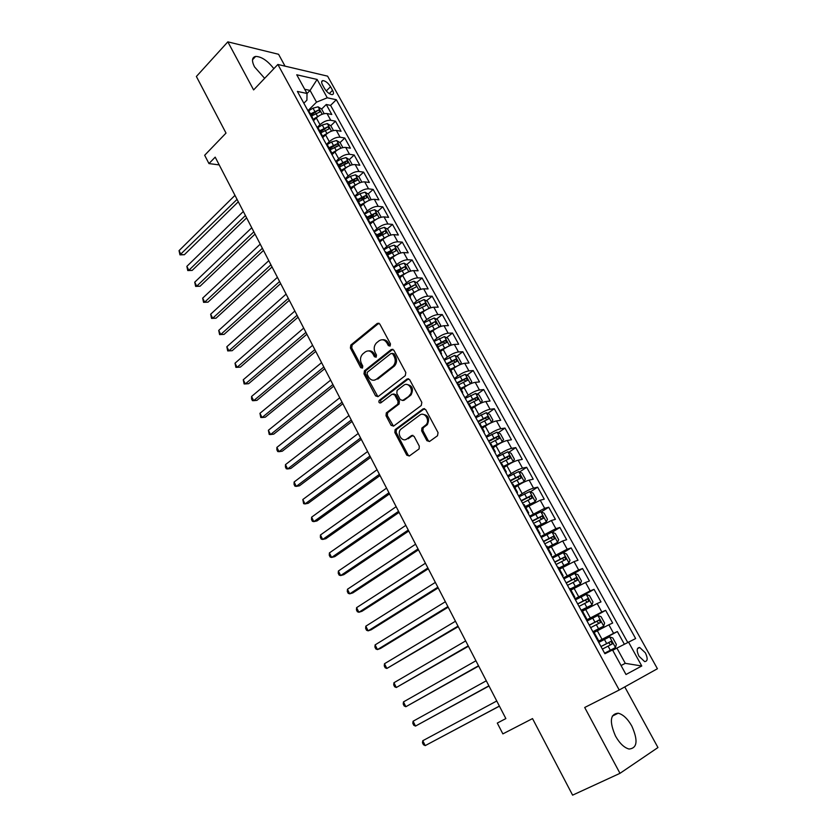 <?xml version="1.0" encoding="UTF-8"?>
<svg xmlns="http://www.w3.org/2000/svg" width="837" height="837" viewBox="0 0 837 837"><rect width="100%" height="100%" fill="white"/><g stroke="black" fill="none" stroke-linecap="round" stroke-linejoin="round"><path stroke-width="1.26" d="M390.115 346.068L390.471 343.902L379.81 324.024L377.309 323.385L350.829 345.043L350.389 348.025L360.716 367.652L362.494 368.071L362.766 366.01L361.417 363.467C359.847 359.816 360.287 356.667 362.724 353.988L365.173 352C368.217 350.054 370.843 350.776 373.051 354.156L374.411 356.719L376.148 357.2L376.493 355.055L375.133 352.492C373.543 348.83 373.982 345.639 376.451 342.919L378.952 340.889C382.049 338.901 384.727 339.613 386.966 343.013L388.347 345.597L390.115 346.068M631.799 726.014C627.624 718.721 623.094 714.453 618.208 713.197C610.121 713.919 609.231 721.557 615.519 736.11C619.683 743.413 624.193 747.723 629.068 749.042C637.313 748.226 638.223 740.546 631.799 726.014M273.856 68.676C267.578 60.682 261.51 56.592 255.641 56.424C251.895 57.324 251.518 60.808 254.511 66.876L264.649 78.333M645.379 652.85L639.688 647.472C636.654 647.723 636.413 650.631 638.955 656.198L644.647 661.596C647.702 661.324 647.943 658.405 645.379 652.85M426.891 440.68L429.507 441.497L437.51 435.742L438.054 432.635L425.719 409.638L423.103 408.864L395.095 429.674L394.844 432.488L406.782 455.171L409.335 455.998L419.096 448.914L419.295 446.142L414.106 436.359L411.532 435.554L406.876 438.954C402.21 442.721 396.456 433.629 400.745 429.308L419.745 415.131C424.432 411.27 430.385 420.258 426.096 424.757L421.89 428.052L421.66 430.856L426.891 440.68L428.167 440.482L429.433 441.549M285.051 66.154L278.564 54.279L227.842 41.85L196.381 76.491L226.011 133.093L204.667 155.263L208.957 163.581L215.193 157.147L505.862 718.585L497.293 723.063L502.87 733.882L532.52 718.596L572.602 795.15L619.987 773.325L657.955 747.546L624.768 686.905M227.842 41.85L253.611 89.915L277.874 64.459L619.213 690.002L584.697 707.495L619.987 773.325M405.307 375.635L405.819 372.538L393.829 350.169L391.297 349.489L364.451 370.801L363.969 373.825L375.583 395.891L378.062 396.633L405.307 375.635M409.659 379.695L421.827 402.377L421.293 405.474L393.589 426.106L391.078 425.332L386.024 415.727L386.307 412.882L397.784 404.145L398.067 401.289L394.687 394.907L392.166 394.164L380.741 402.911C379.035 403.131 378.523 402.283 379.224 400.379L407.096 378.973L409.659 379.695M624.36 644.228L617.361 631.548L598.382 641.791M598.152 641.372L613.584 633.337L608.865 624.779L612.663 623.042L605.653 610.351L586.873 620.761M586.465 620.008L601.824 612.004L597.147 603.529L600.997 601.918L594.05 589.342L578.189 598.382M574.893 598.853L590.169 590.88L585.544 582.479L589.436 580.993L582.552 568.532L572.864 574.203M563.427 577.886L578.639 569.945L574.046 561.627L577.99 560.256L571.169 547.911L563.165 552.713M552.075 557.118L567.204 549.208L562.663 540.964L566.639 539.719L559.88 527.477L552.19 532.227M540.817 536.538L555.873 528.66L551.374 520.499L555.402 519.358L548.706 507.232L541.225 511.962M529.664 516.147L544.657 508.31L540.2 500.212L544.259 499.187L537.626 487.176L530.344 491.884M518.616 495.943L522.183 493.631C526.599 490.88 530.376 489.049 533.535 488.138L529.12 480.124L533.221 479.203L526.651 467.297L519.568 471.995M507.672 475.929L511.198 473.585C515.571 470.802 519.338 468.992 522.518 468.145L518.145 460.204L522.288 459.398L515.77 447.607L508.865 452.283M496.822 456.092L500.317 453.717C504.638 450.913 508.404 449.124 511.606 448.35L507.264 440.471L511.438 439.77L504.983 428.084L498.266 432.75M486.077 436.433L489.519 434.026C493.809 431.201 497.565 429.423 500.788 428.722L496.487 420.917L500.704 420.32L494.301 408.738L487.741 413.394M475.416 416.962L478.837 414.524C483.075 411.658 486.82 409.91 490.063 409.272L485.795 401.54L490.053 401.049L483.713 389.561L477.31 394.217M464.859 397.648L468.239 395.19C472.445 392.302 476.18 390.576 479.434 390L475.217 382.331L479.507 381.944L473.219 370.561L466.962 375.206M454.397 378.523L457.745 376.022C461.909 373.114 465.623 371.408 468.908 370.896L464.723 363.3L469.044 363.007L462.809 351.728L456.709 356.363M444.028 359.554L447.335 357.033C451.457 354.103 455.171 352.408 458.467 351.958L454.324 344.436L458.676 344.237L452.503 333.053L446.529 337.677M433.744 340.764L437.019 338.211C441.109 335.25 444.803 333.576 448.119 333.189L444.008 325.729L448.402 325.635L442.281 314.555L436.443 319.169M423.564 322.13L426.797 319.556C430.846 316.574 434.539 314.921 437.866 314.597L433.796 307.2L438.222 307.189L432.154 296.204L426.441 300.818M416.91 308.497L418.51 307.21M413.457 303.664L416.659 301.058C420.676 298.056 424.349 296.424 427.707 296.152L423.668 288.828L428.125 288.911L422.11 278.02L416.512 282.624M407.023 290.429L409.879 288.085M403.444 285.354L406.615 282.728C410.59 279.704 414.263 278.083 417.632 277.874L413.624 270.613L418.113 270.79L412.149 259.993L406.667 264.586M397.23 272.517L401.195 269.19M393.526 267.212L396.654 264.565C400.599 261.51 404.261 259.909 407.64 259.763L403.675 252.554L408.184 252.826L402.273 242.123L396.916 246.706M387.51 254.751L392.281 250.681M383.691 249.217L386.788 246.549C390.691 243.473 394.342 241.893 397.742 241.799L393.808 234.653L398.349 235.009L392.49 224.4L387.228 228.982M378.146 236.913L383.084 232.602M373.93 231.378L377.006 228.689C380.866 225.592 384.507 224.034 387.929 223.992L384.026 216.909L388.598 217.358L382.781 206.833L377.633 211.416M369.839 218.331L373.731 214.879M364.262 213.697L367.297 210.987C371.126 207.869 374.756 206.32 378.188 206.331L374.327 199.311L378.931 199.844L373.166 189.413L368.113 193.985M361.49 199.98L364.357 197.386M354.679 196.172L357.681 193.431C361.479 190.292 365.099 188.764 368.542 188.827L364.702 181.87L369.337 182.487L363.624 172.14L358.665 176.712M353.099 181.838L355.014 180.081M345.168 178.783L348.14 176.021C351.906 172.872 355.516 171.355 358.979 171.48L355.17 164.575L359.837 165.266L354.166 155.012L349.301 159.585M344.603 163.989L345.723 162.943M335.742 161.551L338.682 158.768C342.417 155.598 346.016 154.092 349.489 154.27L345.712 147.427L350.4 148.201L344.781 138.032L340.01 142.593M335.93 146.496L336.484 145.962M326.514 144.341L329.307 141.652C333 138.461 336.589 136.986 340.084 137.205L336.338 130.415L341.057 131.273L335.48 121.187L330.751 120.287C327.257 120.015 323.668 121.48 320.006 124.692L317.432 127.214M330.793 125.749L335.48 121.187M608.865 624.779L594.134 632.437M597.147 603.529L582.489 611.156M585.544 582.479L570.949 590.064M574.046 561.627L559.514 569.17M562.663 540.964L548.193 548.476M551.374 520.499L536.977 527.969M540.2 500.212L525.856 507.651M529.12 480.124C525.95 481.003 522.173 482.823 517.779 485.586L514.849 487.511M518.145 460.204C514.954 461.02 511.187 462.819 506.835 465.613L503.926 467.559M507.264 440.471C504.052 441.225 500.296 443.003 495.985 445.818L493.119 447.795M496.487 420.917C493.255 421.597 489.509 423.365 485.24 426.2L482.394 428.199M485.795 401.54C482.551 402.158 478.816 403.894 474.589 406.761L471.775 408.791M475.217 382.331C471.942 382.886 468.218 384.612 464.033 387.5L461.25 389.55M464.723 363.3C461.428 363.781 457.713 365.487 453.57 368.406L450.819 370.477M454.324 344.436C451.017 344.854 447.303 346.539 443.191 349.489L440.482 351.582M444.008 325.729C440.691 326.095 436.987 327.759 432.917 330.73L430.228 332.844M433.796 307.2C430.448 307.503 426.765 309.146 422.727 312.138L420.069 314.273M423.668 288.828C420.31 289.068 416.627 290.701 412.631 293.714L410.004 295.869M413.624 270.613C410.245 270.801 406.583 272.412 402.618 275.446L400.013 277.622M403.675 252.554C400.274 252.68 396.623 254.281 392.699 257.336L390.126 259.533M393.808 234.653C390.398 234.726 386.746 236.306 382.865 239.382L380.26 241.642M384.026 216.909C380.594 216.929 376.964 218.488 373.114 221.585L370.383 224.002M374.327 199.311C370.885 199.279 367.255 200.817 363.436 203.946L360.475 206.613M364.702 181.87C361.249 181.786 357.64 183.303 353.852 186.452L350.86 189.193M355.17 164.575C351.707 164.429 348.098 165.946 344.352 169.105L341.391 171.867M345.712 147.427C342.239 147.228 338.64 148.724 334.926 151.905L331.996 154.699M336.338 130.415C332.844 130.174 329.265 131.65 325.583 134.851L322.684 137.666M322.527 84.893L324.557 88.544C326.964 92.269 329.516 94.299 332.205 94.644C333.754 94.34 333.879 92.897 332.561 90.312L330.552 86.692C328.135 82.968 325.583 80.938 322.883 80.603C321.356 80.907 321.23 82.329 322.527 84.893M277.874 64.459L327.591 76.146L657.411 668.732L619.213 690.002M628.524 642.073L641.759 665.99L625.281 663.333L621.075 665.53L625.281 663.333L616.89 648.089L635.639 638.558L336.317 99.718L327.267 97.793L316.522 102.156L308.351 110.296M641.759 665.99L625.992 674.496L612.527 649.972L604.91 653.739L297.397 91.432L307.012 93.472L296.748 74.786L317.118 79.452L327.267 97.793M627.74 642.481L330.584 105.378L326.263 104.489L331.787 114.491L327.047 113.56C323.542 113.267 319.964 114.721 316.313 117.944L313.446 120.769M312.682 119.377L312.473 117.609L311.155 116.594M324.16 113.665L321.596 109.009L318.06 106.812L313.017 108.172L308.738 110.756L307.409 109.741M340.084 137.205L344.781 138.032M349.489 154.27L354.166 155.012M358.979 171.48L363.624 172.14M368.542 188.827L373.166 189.413M378.188 206.331L382.781 206.833M387.929 223.992L392.49 224.4M397.742 241.799L402.273 242.123M407.64 259.763L412.149 259.993M417.632 277.874L422.11 278.02M427.707 296.152L432.154 296.204M437.866 314.597L442.281 314.555M448.119 333.189L452.503 333.053M458.467 351.958L462.809 351.728M468.908 370.896L473.219 370.561M479.434 390L483.713 389.561M490.063 409.272L494.301 408.738M500.788 428.722L504.983 428.084M511.606 448.35L515.77 447.607M522.518 468.145L526.651 467.297M533.535 488.138L537.626 487.176M544.657 508.31L548.706 507.232M555.873 528.66L559.88 527.477M567.204 549.208L571.169 547.911M578.639 569.945L582.552 568.532M590.169 590.88L594.05 589.342M601.824 612.004L605.653 610.351M613.584 633.337L617.361 631.548M616.89 648.089L612.715 650.307M316.522 102.156L310.067 90.427L304.699 89.266M307.012 93.514L310.067 90.427L317.118 79.452M303.852 103.233L306.907 100.168L307.012 93.472M208.957 163.581L219.21 164.91M321.628 109.061L326.263 104.489M330.584 105.378L336.317 99.718M320.592 133.836L321.889 134.809L318.112 127.915L316.804 126.921M330.102 151.225L331.389 152.167L327.581 145.209L326.284 144.257M321.889 134.809L322.067 136.546M339.696 168.771L340.962 169.67L337.123 162.65L335.846 161.74M331.389 152.167L331.536 153.862M349.374 186.473L350.619 187.331L346.748 180.248L345.493 179.369M340.962 169.67L341.088 171.334M359.136 204.322L360.37 205.138L356.457 197.992L355.223 197.166M350.619 187.331L350.724 188.942M366.303 215.988L365.037 215.109M360.37 205.138L360.444 206.718M376.179 234.046L374.934 233.209M368.981 222.328L370.195 223.102L370.247 224.64M386.15 252.261L384.915 251.477M378.92 240.491L380.113 241.234L380.134 242.72M396.204 270.644L395.001 269.901M388.943 258.821L390.115 259.522L390.115 260.966M406.343 289.183L405.16 288.493M399.05 277.319L400.212 277.968L400.18 279.37M416.575 307.89L415.424 307.242M409.251 295.974L410.392 296.58L410.329 297.941M426.912 326.775L425.771 326.168M419.546 314.796L420.666 315.361L420.572 316.668M440.419 352.952L441.486 353.423L437.291 345.754L436.213 345.273M429.936 333.785L431.034 334.308L430.909 335.574M450.997 372.298L452.043 372.716L447.805 364.984L446.749 364.534L453.351 360.873L455.129 361.741M441.486 353.423L441.34 354.637M461.668 391.81L462.694 392.187L458.425 384.382L457.389 383.984M452.043 372.716L451.865 373.888M472.445 411.511L473.449 411.835L469.128 403.957L468.124 403.612M462.694 392.187L462.484 393.306M479.967 423.763L478.952 423.417M473.449 411.835L473.198 412.903M490.869 443.694L489.886 443.401M483.315 431.39L484.288 431.662L484.016 432.677M501.876 463.813L500.913 463.583M494.28 451.457L495.242 451.677L494.939 452.639M516.534 492.146L517.444 492.261L512.966 484.089L512.056 483.943M505.36 471.702L506.291 471.88L505.946 472.779M524.203 504.617L523.292 504.502M517.444 492.261L517.067 493.119M539.206 533.598L540.064 533.619L535.502 525.28L534.644 525.249M527.823 512.778L528.702 512.84L528.293 513.636M550.704 554.628L551.541 554.586L546.938 546.174L546.101 546.195M540.064 533.619L539.624 534.351M562.318 575.856L563.113 575.751L558.467 567.256L557.662 567.34M551.541 554.586L551.06 555.266M574.036 597.283L574.81 597.126L570.123 588.547L569.338 588.683M563.113 575.751L562.6 576.369M581.956 610.194L591.979 604.91L581.119 610.236M574.81 597.126L574.255 597.681M593.757 631.757L593.025 631.998M585.869 618.92L586.611 618.7L586.026 619.192M597.817 640.765L598.528 640.483L597.9 640.922M390.126 346.058L388.284 342.961C386.861 340.544 384.947 339.477 382.561 339.78M368.657 350.912C371.032 350.577 372.946 351.645 374.38 354.082L376.19 357.169M378.941 323.166L352.168 344.99L351.728 347.972L362.494 368.071M392.867 349.259L365.675 370.801L365.298 373.731L377.926 396.717M392.815 353.925L391.046 353.444L367.359 372.203L367.108 374.244L368.531 376.953C370.718 380.354 373.354 381.107 376.42 379.224L393.128 366.104C395.472 363.373 395.859 360.224 394.279 356.667L392.815 353.925L394.122 353.863L392.323 353.381M374.463 380.165L376.42 379.224M394.122 353.863L395.587 356.593C397.167 360.151 396.78 363.289 394.436 366.01L377.749 379.119M393.631 393.934L395.995 394.782L399.375 401.153L399.082 404.009L387.625 412.735L387.332 415.57L393.505 426.169M408.602 378.732L380.668 400.138L380.845 402.827M409.178 395.556L409.785 395.001C414.315 390.607 408.446 381.306 403.716 385.323L397.125 390.387L396.811 393.285L400.212 399.667L402.754 400.41L411.082 394.876C413.834 388.828 412.338 385.355 406.583 384.445M402.597 400.515L404.051 400.285L402.754 400.41M410.475 395.43L404.051 400.285M422.434 414.284C428.262 414.985 429.915 418.416 427.372 424.589L423.166 427.874L422.936 430.668L428.167 440.482M405.673 439.571L406.876 438.954M412.903 435.313L408.174 438.766M424.547 408.613L396.403 429.507L396.142 432.31L408.069 454.951L409.303 456.019M318.855 115.924L312.745 119.503M234.977 195.356L179.045 250.65L180.991 254.563L184.36 254.72L238.294 201.769M311.573 115.956L319.954 111.938L318.656 109.961L310.475 113.947M311.102 115.098L318.656 109.961M184.36 254.72L179.965 254.866L237.059 199.373M179.965 254.866L179.045 250.65M333.461 130.562L330.824 125.77L327.288 123.594L322.245 124.995L317.893 127.611M328.334 132.717L322.119 136.316M323.228 137.122L322.59 137.509M243.326 211.489L186.86 266.354L188.827 270.309L192.186 270.414L246.633 217.871M320.801 132.832L329.192 128.783L327.905 126.785L319.692 130.792M320.309 131.922L327.905 126.785M192.186 270.414L187.77 270.571L188.827 270.309L245.429 215.548M187.77 270.571L186.86 266.354M342.846 147.594L340.125 142.667L336.6 140.522L331.546 141.955L327.058 144.644M337.897 149.666L331.63 153.234M332.666 154.05L331.891 154.51M251.749 227.758L194.728 282.184L196.705 286.17L200.053 286.223L255.034 234.098M330.113 149.833L338.514 145.774L337.227 143.755L328.993 147.783M329.59 148.881L337.227 143.755M200.053 286.223L195.638 286.4L196.705 286.17L253.862 231.839M195.638 286.4L194.728 282.184M352.304 164.784L349.5 159.7L345.984 157.597L340.931 159.061L336.212 161.876M347.543 166.751L341.182 170.329M342.197 171.114L341.276 171.669M260.234 244.142L202.669 298.139L204.657 302.147L207.994 302.157L263.498 250.462M339.498 166.992L347.91 162.901L346.633 160.871L338.368 164.92M338.943 165.988L346.633 160.871M207.994 302.157L203.569 302.345L204.657 302.147L262.368 248.265M203.569 302.345L202.669 298.139M361.814 182.068L358.968 176.889L355.453 174.807L350.4 176.314L345.43 179.264M357.284 183.983L350.745 187.603M351.812 188.325L350.734 188.963M268.792 260.673L210.662 314.21L212.671 318.248L215.998 318.217L272.035 266.951M348.956 184.286L357.389 180.185L356.123 178.124L347.815 182.204M348.38 183.23L356.123 178.124M215.998 318.217L211.552 318.416L212.671 318.248L270.937 264.816M211.552 318.416L210.662 314.21M371.126 199.687L368.51 194.215L365.005 192.175L359.941 193.713L354.951 196.664M367.108 201.361L360.328 205.075M361.532 205.661L360.548 206.237M277.413 277.329L218.719 330.416L220.738 334.486L224.054 334.392L280.646 283.565M358.508 201.738L366.951 197.616L365.685 195.534L357.357 199.635M357.901 200.629L365.685 195.534M224.054 334.392L219.608 334.612L220.738 334.486L279.579 281.514M219.608 334.612L218.719 330.416M380.605 217.39L381.034 216.971L378.125 211.698L374.631 209.679L369.567 211.269L364.545 214.22M377.027 218.896L369.975 222.694M371.346 223.144L370.383 223.709M286.108 294.111L226.837 346.738L228.878 350.839L232.173 350.703L289.32 300.316M368.134 219.336L376.587 215.193L375.342 213.09L366.972 217.222M367.495 218.175L375.342 213.09M232.173 350.703L227.716 350.923L228.878 350.839L288.294 298.338M227.716 350.923L226.837 346.738M390.188 235.239L390.764 234.642L387.834 229.328L384.34 227.34L379.276 228.961L374.223 231.922M387.039 236.578L379.695 240.481M381.264 240.774L380.197 241.401M294.865 311.04L235.019 363.185L237.07 367.317L240.355 367.129L298.056 317.202M377.843 237.091L386.307 232.916L385.072 230.792L376.671 234.946M377.184 235.877L385.072 230.792M235.019 363.185L235.888 367.37L237.07 367.317L297.072 315.287M399.866 253.255L400.578 252.471L397.627 247.114L394.143 245.157L389.069 246.821L383.995 249.771M397.136 254.427L389.508 258.413M391.287 258.539L389.99 259.292M303.705 328.104L243.264 379.768L245.335 383.932L248.61 383.691L306.876 334.235M387.636 254.992L396.121 250.797L394.886 248.662L386.453 252.837M386.945 253.726L394.886 248.662M243.264 379.768L244.122 383.942L245.335 383.932L305.923 332.394M409.638 271.418L410.475 270.456L407.493 265.047L404.02 263.132L398.946 264.827L393.84 267.788M407.326 272.423L399.406 276.503M401.415 276.451L399.866 277.35M312.609 345.304L251.571 396.466L253.653 400.672L256.917 400.379L315.758 351.394M397.523 273.05L406.008 268.844L404.794 266.668L396.33 270.874M396.801 271.732L404.794 266.668M251.571 396.466L251.592 398.967L252.429 400.641L253.653 400.672L314.848 349.625M419.515 289.748L420.467 288.598L417.454 283.136L413.991 281.253L408.906 283L403.779 285.951M417.611 290.575L409.387 294.75M411.668 294.509L409.827 295.555M321.586 362.651L259.941 413.311L262.044 417.537L265.298 417.192L324.714 368.698M407.483 291.266L415.989 287.039C416.774 286.118 416.376 285.396 414.775 284.842L406.28 289.079M406.73 289.895L414.775 284.842M259.941 413.311L260.788 417.475L262.044 417.537L323.846 367.004M429.496 308.236L430.532 306.897L427.508 301.393L424.045 299.541L413.802 304.281M427.979 308.895L419.463 313.153M422.036 312.693L419.881 313.927M330.636 380.134L268.384 430.281L270.508 434.549L273.741 434.141L333.743 386.139M417.537 309.648L426.075 305.39L424.872 303.172L416.209 307.503M416.753 308.215L424.872 303.172M268.384 430.281L269.221 434.445L270.508 434.549L332.917 384.528M439.571 326.89L440.701 325.352L437.636 319.797L434.194 317.987L423.909 322.768M438.452 327.382L429.622 331.724M432.541 331.033L430.019 332.467M339.77 397.763L276.89 447.387L279.024 451.687L282.247 451.227L342.856 403.727M427.676 328.188L436.244 323.898L435.052 321.659L426.012 326.21M431.034 334.308L426.87 326.702L432.802 323.427M276.89 447.387L276.869 449.825L277.727 451.541L279.024 451.687L342.061 402.189M449.751 345.702L450.955 343.976L447.868 338.368L444.426 336.589L434.11 341.423M449.009 346.026L439.864 350.462M447.335 357.033L443.191 349.489L440.252 351.163M348.966 415.539L285.469 464.629L287.614 468.961L290.826 468.448L352.032 421.461M437.908 346.884L446.519 342.584L445.336 340.314L436.067 344.99M436.914 345.43L443.108 342.04L444.782 342.908M285.469 464.629L285.427 467.046L286.285 468.772L287.614 468.961L351.278 420.007M460.036 364.681L461.292 362.756L458.184 357.106L454.753 355.359L444.405 360.245M459.649 364.848L450.212 369.368M454.01 368.081L450.568 370.027M358.246 433.461L294.111 482.007L296.277 486.37L299.468 485.805L361.291 439.341M448.234 365.759L456.876 361.427L455.705 359.136L446.372 363.833M294.111 482.007L294.059 484.403L294.927 486.151L296.277 486.37L360.58 437.96M460.643 388.431L470.436 383.785L471.723 381.714L468.584 376.012L465.163 374.306L454.784 379.234M465.163 386.704L460.978 389.059M367.6 451.53L302.816 499.522L305.013 503.926L308.183 503.299L370.624 457.368M458.655 384.8L467.318 380.437L466.157 378.125L456.772 382.854M457.117 383.492L463.761 379.841L465.56 380.741M302.816 499.522L303.622 503.654L305.013 503.926L369.954 456.071M480.658 403.256L482.258 400.839L479.088 395.085L475.678 393.411L465.267 398.391M476.828 405.286L471.482 408.257M480.961 403.036L471.168 407.682M377.037 469.756L311.605 517.182L313.812 521.618L316.972 520.938L380.04 475.542M469.159 404.009L477.864 399.615L476.713 397.282L467.266 402.042M467.59 402.639L474.433 398.935L476.086 399.919M311.605 517.182L311.521 519.536L312.4 521.305L313.812 521.618L379.412 474.338M490.88 422.915L492.878 420.132L489.676 414.325L486.276 412.693L475.834 417.715M488.285 424.286L482.091 427.634M491.612 422.403L481.788 427.09M386.548 488.128L320.456 534.989L322.674 539.457L325.823 538.714L389.529 493.872M479.601 423.48L488.505 418.971L487.364 416.606L477.854 421.409M478.157 421.963L485.062 418.238L486.705 419.264M320.456 534.989L320.351 537.312L321.241 539.101L322.674 539.457L388.943 492.752M501.07 442.836L503.592 439.603L500.369 433.744L496.979 432.154L486.506 437.217M499.658 443.579L492.784 447.188M502.367 441.946L492.512 446.686M396.152 506.667L329.38 552.933L331.619 557.442L334.758 556.636L399.092 512.359M489.823 443.307L499.239 438.504L498.109 436.119L488.536 440.942M488.818 441.455L495.786 437.72L497.429 438.787M329.38 552.933L329.265 555.234L330.155 557.034L331.619 557.442L398.558 511.323M511.125 463.07L513.207 461.668L514.41 459.251L511.156 453.33L507.777 451.781L497.262 456.897M510.988 463.143L503.571 466.91M513.207 461.668L503.33 466.46M405.819 525.354L338.378 571.022L340.638 575.563L343.756 574.705L408.749 531.003M500.62 463.039L510.068 458.205L508.948 455.799L499.323 460.664M499.574 461.135L506.605 457.379L508.237 458.477M338.378 571.022L338.242 573.303L339.152 575.124L340.638 575.563L408.257 530.051M514.462 486.82L524.15 481.568L525.322 479.067L522.037 473.104L518.668 471.597L508.122 476.766M524.15 481.568L514.242 486.412M415.581 544.207L347.449 589.258L349.73 593.841L352.827 592.91L418.479 549.804M511.512 482.959L521.001 478.094L519.882 475.657L510.204 480.553M510.434 480.982L517.528 477.216L519.149 478.366M347.449 589.258L347.303 591.518L348.213 593.349L349.73 593.841L418.04 548.946M525.458 506.908L535.199 501.656L536.339 499.082L533.023 493.056L529.664 491.591L519.086 496.801M535.199 501.656L525.259 506.542M425.426 563.217L356.593 607.652L358.895 612.265L361.971 611.282L428.293 568.762M522.508 503.058L532.039 498.172L530.93 495.703L521.179 500.631M521.388 501.018L528.555 497.241L530.166 498.433M356.593 607.652L356.426 609.891L357.347 611.732L358.895 612.265L427.895 567.999M536.548 527.184L546.352 521.922L547.45 519.264L544.113 513.186L540.765 511.763L530.145 517.036M546.352 521.922L536.371 526.86M435.355 582.395L365.811 626.191L368.134 630.847L371.199 629.79L438.201 587.888M533.598 523.345L543.171 518.427L542.062 515.937L532.259 520.896M532.447 521.231L539.666 517.444L541.277 518.678M365.811 626.191L365.633 628.399L366.554 630.261L368.134 630.847L437.845 587.208M547.743 547.649L557.599 542.386L558.666 539.645L555.297 533.514L551.96 532.133L541.319 537.448M557.599 542.386L547.597 547.377M445.368 601.73L375.112 644.888L377.445 649.585L380.49 648.455L448.182 607.181M544.793 543.82L554.408 538.871L553.309 536.35L543.443 541.351M543.611 541.644L550.892 537.835L552.493 539.122M375.112 644.888L374.913 647.074L375.844 648.947L377.445 649.585L447.879 606.595M559.043 568.302L568.951 563.029L569.997 560.204L566.586 554.021L563.259 552.682L552.587 558.049M568.951 563.029L558.917 568.072M455.464 621.242L384.486 663.731L386.84 668.47L458.257 626.631M556.103 564.483L565.749 559.503L564.661 556.95L554.732 561.993M554.868 562.234L562.223 558.415L563.814 559.765M384.486 663.731L384.267 665.896L385.208 667.79L386.84 668.47L458.006 626.139M570.447 589.154L580.418 583.87L581.422 580.962L577.98 574.716L574.674 573.429L563.96 578.848M580.418 583.87L570.353 588.966M465.654 640.922L393.934 682.741L396.309 687.512L468.417 646.258M567.507 585.335L577.195 580.334L576.118 577.75L566.126 582.824M566.241 583.023L573.648 579.194L575.239 580.606M393.934 682.741L393.704 684.875L394.645 686.779L396.309 687.512L468.218 645.861M591.979 604.91L592.952 601.918L589.478 595.609L586.182 594.364L575.438 599.847M475.929 660.77L403.465 701.908L405.861 706.721L478.659 666.053M579.016 606.396L588.756 601.353L587.679 598.748L577.635 603.854M577.708 604L585.189 600.16L586.768 601.636M403.465 701.908L403.214 704.011L404.166 705.936L405.861 706.721L478.513 665.76M592.91 631.789L603.665 626.149L604.596 623.063L601.092 616.702L597.806 615.498L587.03 621.033M603.665 626.149L592.858 631.705M486.297 680.795L413.08 721.232L415.497 726.087L488.996 686.016M590.64 627.645L600.411 622.571L599.344 619.945L589.238 625.082M589.3 625.187L596.844 621.326L598.413 622.895M413.08 721.232L412.808 723.314L413.771 725.25L415.497 726.087L488.902 685.827M604.638 653.237L615.446 647.587L616.346 644.417L612.81 637.982L609.545 636.842L598.727 642.429M615.446 647.587L604.617 653.195M496.759 700.998L422.769 740.724L425.206 745.621L499.427 706.156M602.378 649.093L612.192 643.998L611.125 641.33L600.956 646.509M600.987 646.562L608.593 642.69L610.163 644.364M422.769 740.724L422.476 742.775L423.449 744.731L425.206 745.621L499.386 706.072M602.002 639.29L597.304 630.711M590.284 617.894L585.618 609.388M578.66 596.697L574.046 588.275M567.162 575.699L562.579 567.35M555.758 554.9L551.227 546.624M544.458 534.288L539.97 526.096M533.274 513.866L528.827 505.747M522.183 493.631L517.779 485.586M511.198 473.585L506.835 465.613M500.317 453.717L495.985 445.818M489.519 434.026L485.24 426.2M478.837 414.524L474.589 406.761M468.239 395.19L464.033 387.5M457.745 376.022L453.57 368.406M437.019 338.211L432.917 330.73M426.797 319.556L422.727 312.138M416.659 301.058L412.631 293.714M406.615 282.728L402.618 275.446M396.654 264.565L392.699 257.336M386.788 246.549L382.865 239.382M377.006 228.689L373.114 221.585M367.297 210.987L363.436 203.946M357.681 193.431L353.852 186.452M348.14 176.021L344.352 169.105M338.682 158.768L334.926 151.905M329.307 141.652L325.583 134.851M320.006 124.692L316.313 117.944M330.751 120.287L327.047 113.56M326.273 90.961L330.552 86.692M329.265 93.598L332.561 90.312M388.284 342.961L386.966 343.013M375.74 356.646L374.411 356.719M374.38 354.082L373.051 354.156M362.055 367.558L360.716 367.652M351.728 347.972L350.389 348.025M352.21 344.959L350.87 345.011M378.638 323.364L377.309 323.385M389.665 345.545L388.347 345.597M376.901 395.765L375.583 395.891M365.298 373.731L363.969 373.825M365.779 370.707L364.451 370.801M392.616 349.427L391.297 349.489M393.955 366.439L392.647 366.522M395.587 356.593L394.279 356.667M392.386 425.154L391.078 425.332M387.332 415.57L386.024 415.727M387.834 412.547L386.527 412.693M398.862 404.208L397.565 404.344M399.375 401.153L398.067 401.289M395.995 394.782L394.687 394.907M380.668 400.138L379.349 400.274M408.393 378.868L407.096 378.973M422.936 430.668L421.66 430.856M423.47 427.592L422.183 427.77M426.567 425.332L425.28 425.51M412.829 435.366L411.532 435.554M408.069 454.951L406.782 455.171M396.142 432.31L394.844 432.488M396.654 429.276L395.346 429.454M424.39 408.718L423.103 408.864M322.203 114.23L318.144 106.864M314.764 111.363L313.017 108.172M317.621 116.563L315.873 113.372M331.504 131.147L327.382 123.646M324.003 128.207L322.245 124.995M326.89 133.46L325.122 130.237M340.879 148.201L336.683 140.574M333.325 145.199L331.546 141.955M336.233 150.493L334.455 147.249M350.337 165.391L346.079 157.649M342.72 162.336L340.931 159.061M345.65 167.672L343.861 164.397M359.879 182.738L355.547 174.86M352.199 179.61L350.4 176.314M355.16 184.998L353.35 181.692M369.494 200.231L365.089 192.217M361.762 197.04L359.941 193.713M364.744 202.47L362.913 199.143M379.203 217.882L374.725 209.731M371.408 214.617L369.567 211.269M374.411 220.1L372.57 216.741M388.985 235.678L384.434 227.392M381.128 232.351L379.276 228.961M384.162 237.875L382.3 234.486M398.862 253.632L394.227 245.21M390.931 250.232L389.069 246.821M393.997 255.808L392.124 252.387M408.822 271.743L404.114 263.174M400.829 268.269L398.946 264.827M403.915 273.898L402.022 270.445M418.866 290.01L414.074 281.295M410.81 286.463L408.906 283M413.928 292.134L412.013 288.66M429.004 308.434L424.129 299.583M420.875 304.825L418.96 301.32M424.014 310.548L422.099 307.033M422.654 304.95L424.861 303.182M439.226 327.037L434.277 318.029M431.034 323.344L429.099 319.807M434.204 329.108L432.258 325.572M449.542 345.786L444.51 336.631M441.287 342.019L439.331 338.462M444.478 347.847L442.522 344.279M443.035 342.071L445.274 340.324M459.952 364.712L454.836 355.411M451.624 360.873L449.647 357.273M454.847 366.752L452.869 363.143M453.351 360.873L455.621 359.157M470.436 383.785L465.246 374.348M462.055 379.883L460.068 376.263M465.309 385.815L463.311 382.185M463.761 379.841L466.063 378.146M480.993 402.974L475.761 393.453M472.581 399.071L470.572 395.42M475.855 405.056L473.847 401.394M474.276 398.987L476.598 397.303M491.643 422.34L486.36 412.735M483.2 418.437L481.17 414.744M486.506 424.474L484.477 420.77M484.874 418.301L487.218 416.638M502.399 441.884L497.063 432.195M493.914 437.971L491.874 434.246M497.251 444.06L495.201 440.325M495.577 437.793L497.942 436.15M513.238 461.605L507.86 451.823M504.721 457.682L502.66 453.926M508.101 463.834L506.029 460.068M506.364 457.462L508.77 455.841M524.182 481.505L518.752 471.639M515.634 477.582L513.552 473.784M519.045 483.786L516.952 479.978M517.266 477.31L519.683 475.698M535.23 501.593L529.748 491.622M526.651 497.659L524.548 493.83M530.083 503.916L527.98 500.076M528.252 497.335L530.71 495.755M546.373 521.859L540.848 511.805M537.762 517.915L535.638 514.054M541.225 524.234L539.101 520.363M539.352 517.548L541.832 515.99M557.63 542.313L552.043 532.165M548.978 538.369L546.843 534.466M552.472 544.751L550.327 540.838M550.547 537.94L553.048 536.402M568.982 562.956L563.343 552.713M560.298 559.011L558.143 555.067M563.835 565.446L561.669 561.501M561.847 558.53L564.379 557.013M580.439 583.797L574.757 573.46M571.723 579.842L569.547 575.866M575.291 586.339L573.104 582.353M573.251 579.309L575.814 577.823M592.01 604.837L586.266 594.396M583.263 600.872L581.066 596.865M586.863 607.432L584.655 603.404M584.77 600.286L587.354 598.821M603.686 626.066L597.89 615.53M594.908 622.1L592.68 618.051M598.539 628.723L596.31 624.664M596.394 621.462L599.01 620.018M615.477 647.503L609.629 636.863M606.658 643.527L604.419 639.437M610.33 650.213L608.081 646.112M608.122 642.837L610.769 641.414M612.286 716.116L618.208 713.197M252.512 59.762L255.641 56.424M637.47 648.633L639.688 647.472M312.473 117.609L308.738 110.766M370.195 223.102L366.25 215.904M380.113 241.234L376.137 233.962M390.115 259.522L386.098 252.188M400.212 277.968L396.163 270.571M410.392 296.58L406.301 289.11M420.666 315.361L416.544 307.828M484.288 431.662L479.936 423.71M495.242 451.677L490.848 443.652M506.291 471.88L501.855 463.771M528.702 512.84L524.182 504.585M586.611 618.7L581.882 610.047M598.528 640.483L593.747 631.747M321.638 81.848L322.883 80.603M352.168 344.99L350.829 345.043M365.675 370.801L364.346 370.896M394.436 366.01L393.128 366.104M387.625 412.735L386.307 412.882M399.082 404.009L397.784 404.145M380.542 400.253L379.224 400.379M411.082 394.876L409.785 395.001M423.166 427.874L421.89 428.052M427.372 424.589L426.096 424.757M396.403 429.507L395.095 429.674M443.108 342.04L445.336 340.314M453.455 360.831L455.705 359.136M463.897 379.799L466.157 378.125M474.433 398.935L476.713 397.282M485.062 418.238L487.364 416.606M495.786 437.72L498.109 436.119M506.605 457.379L508.948 455.799M517.528 477.216L519.882 475.657M528.555 497.241L530.93 495.703M539.666 517.444L542.062 515.937M550.892 537.835L553.309 536.35M562.223 558.415L564.661 556.95M573.648 579.183L576.118 577.75M585.189 600.16L587.679 598.748M596.833 621.326L599.344 619.945M608.593 642.69L611.125 641.33"/></g></svg>
